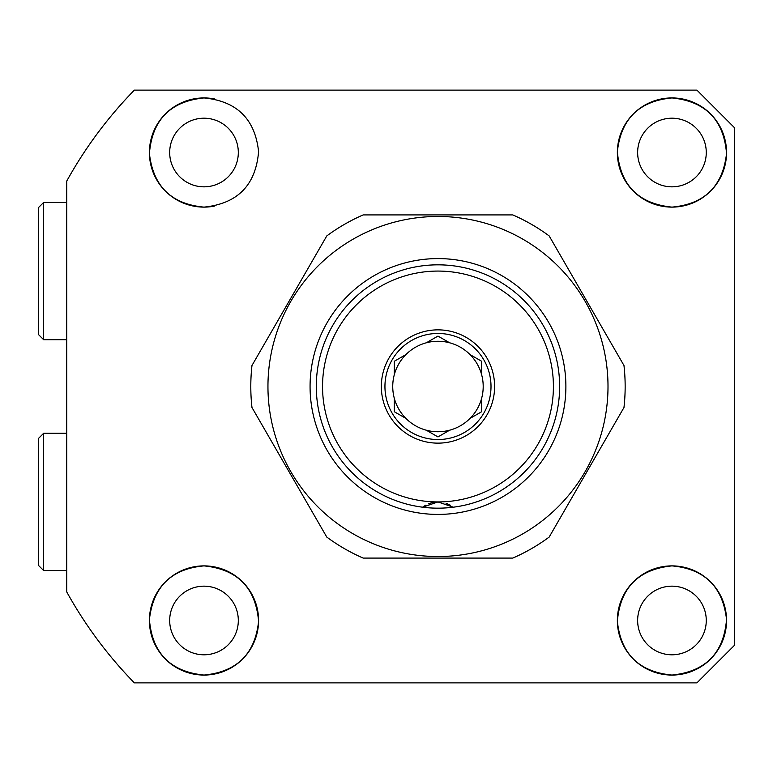<?xml version="1.0" encoding="UTF-8"?>
<svg xmlns="http://www.w3.org/2000/svg" width="773" height="773" viewBox="0 0 773 773"><rect width="100%" height="100%" fill="white"/><g stroke="black" fill="none" stroke-linecap="round" stroke-linejoin="round"><path stroke-width="1.16" d="M671.959 675.071C639.039 671.863 620.845 653.948 617.366 621.337C620.207 587.809 638.401 569.315 671.959 565.884A54.593 54.593 0 0 0 617.356 620.477A54.593 54.593 0 0 0 671.959 675.071A54.593 54.593 0 0 0 726.552 620.477A54.593 54.593 0 0 0 671.959 565.884C704.58 568.87 722.774 586.726 726.543 619.453C723.77 653.127 705.575 671.66 671.959 675.071M671.959 586.166A34.321 34.321 0 0 0 637.638 620.477A34.321 34.321 0 0 0 671.959 654.799A34.321 34.321 0 0 0 706.271 620.477A34.321 34.321 0 0 0 671.959 586.166M671.959 207.116C638.469 203.743 620.265 185.269 617.366 151.692C620.903 118.994 639.097 101.07 671.959 97.929A54.593 54.593 0 0 0 617.356 152.523A54.593 54.593 0 0 0 671.959 207.116A54.593 54.593 0 0 0 726.552 152.523A54.593 54.593 0 0 0 671.959 97.929C705.575 101.331 723.77 119.863 726.543 153.527C722.755 186.293 704.561 204.149 671.959 207.116M671.959 118.201A34.321 34.321 0 0 0 637.638 152.523A34.321 34.321 0 0 0 671.959 186.834A34.321 34.321 0 0 0 706.271 152.523A34.321 34.321 0 0 0 671.959 118.201M214.652 98.973A54.593 54.593 0 0 0 203.995 97.929C236.905 101.147 255.1 119.061 258.588 151.663C255.737 185.22 237.543 203.705 203.995 207.116C171.374 204.14 153.18 186.283 149.411 153.547C152.165 119.902 170.36 101.36 203.995 97.929A54.593 54.593 0 0 0 149.402 152.523A54.593 54.593 0 0 0 214.633 206.072M203.995 118.201A34.321 34.321 0 0 0 169.683 152.523A34.321 34.321 0 0 0 203.995 186.834A34.321 34.321 0 0 0 238.316 152.523A34.321 34.321 0 0 0 203.995 118.201M203.995 675.071C170.408 671.679 152.213 653.156 149.411 619.521C153.16 586.746 171.355 568.86 203.995 565.884A54.593 54.593 0 0 0 149.402 620.477A54.593 54.593 0 0 0 203.995 675.071A54.593 54.593 0 0 0 258.588 620.477A54.593 54.593 0 0 0 203.995 565.884C237.524 569.276 255.718 587.76 258.588 621.337C255.08 653.968 236.886 671.882 203.995 675.071M203.995 586.166A34.321 34.321 0 0 0 169.683 620.477A34.321 34.321 0 0 0 203.995 654.799A34.321 34.321 0 0 0 238.316 620.477A34.321 34.321 0 0 0 203.995 586.166M696.917 682.878L134.367 682.878A424.28 424.28 0 0 1 66.729 591.905L66.729 181.095A424.28 424.28 0 0 1 134.367 90.122L696.917 90.122L734.35 127.564L734.35 645.436L696.917 682.878M734.35 127.564L696.917 90.122M448.726 342.275L449.615 342.787A45.24 45.24 0 0 1 437.972 431.74A45.24 45.24 0 0 1 405.941 418.435L394.298 411.719L394.298 398.279A45.24 45.24 0 0 1 394.298 374.721L394.298 361.281L405.941 354.565A45.24 45.24 0 0 1 426.338 342.787L437.972 336.071L449.615 342.787A45.24 45.24 0 0 0 426.338 342.787M470.902 417.922L481.656 411.719L481.656 398.279M481.656 374.721L481.656 361.281L470.013 354.565M427.218 430.725L437.972 436.929L449.615 430.213M437.972 333.463A53.037 53.037 0 0 1 491.01 386.5A53.037 53.037 0 0 1 437.972 439.537A53.037 53.037 0 0 1 384.944 386.5A53.037 53.037 0 0 1 437.972 333.463M437.972 329.858A56.642 56.642 0 0 1 494.614 386.5A56.642 56.642 0 0 1 437.972 443.142A56.642 56.642 0 0 1 381.34 386.5A56.642 56.642 0 0 1 437.972 329.858M553.41 386.5A115.428 115.428 0 0 0 437.972 271.072A115.428 115.428 0 0 0 322.544 386.5A115.428 115.428 0 0 0 437.972 501.928A115.428 115.428 0 0 0 553.41 386.5M316.302 386.5A121.67 121.67 0 0 1 437.972 264.83A121.67 121.67 0 0 1 559.642 386.5A121.67 121.67 0 0 1 453.316 507.194L437.972 501.928L422.638 507.194A121.67 121.67 0 0 1 316.302 386.5M422.638 507.194A24.958 24.958 0 0 1 422.995 506.933L425.623 505.204M428.445 503.822L431.817 502.701A24.958 24.958 0 0 1 437.972 501.928M446.06 503.281L450.427 505.262M394.298 398.279A45.24 45.24 0 0 0 405.941 418.435M405.052 355.078L405.941 354.565A45.24 45.24 0 0 0 394.298 374.721M437.972 258.588A127.912 127.912 0 0 1 565.884 386.5A127.912 127.912 0 0 1 437.972 514.412A127.912 127.912 0 0 1 310.07 386.5A127.912 127.912 0 0 1 437.972 258.588M437.972 508.17A121.67 121.67 0 0 0 559.642 386.5A121.67 121.67 0 0 0 437.972 264.83A121.67 121.67 0 0 0 316.302 386.5A121.67 121.67 0 0 0 437.972 508.17M437.972 556.521A170.021 170.021 0 0 1 267.951 386.5A170.021 170.021 0 0 1 437.972 216.479A170.021 170.021 0 0 1 608.003 386.5A170.021 170.021 0 0 1 437.972 556.521M363.165 214.913L512.789 214.913A187.182 187.182 0 0 1 549.168 235.92L623.975 365.494A187.182 187.182 0 0 1 623.975 407.506L549.168 537.08A187.182 187.182 0 0 1 512.789 558.087L363.165 558.087A187.182 187.182 0 0 1 326.786 537.08L251.979 407.506A187.182 187.182 0 0 1 251.979 365.494L326.786 235.92A187.182 187.182 0 0 1 363.165 214.913M38.65 565.575L38.65 438.291L43.646 433.295L43.646 570.561L38.65 565.575M66.729 433.295L43.646 433.295M66.729 570.561L43.646 570.561M38.65 334.709L38.65 207.425L43.646 202.439L43.646 339.705L38.65 334.709M66.729 202.439L43.646 202.439M66.729 339.705L43.646 339.705"/></g></svg>
